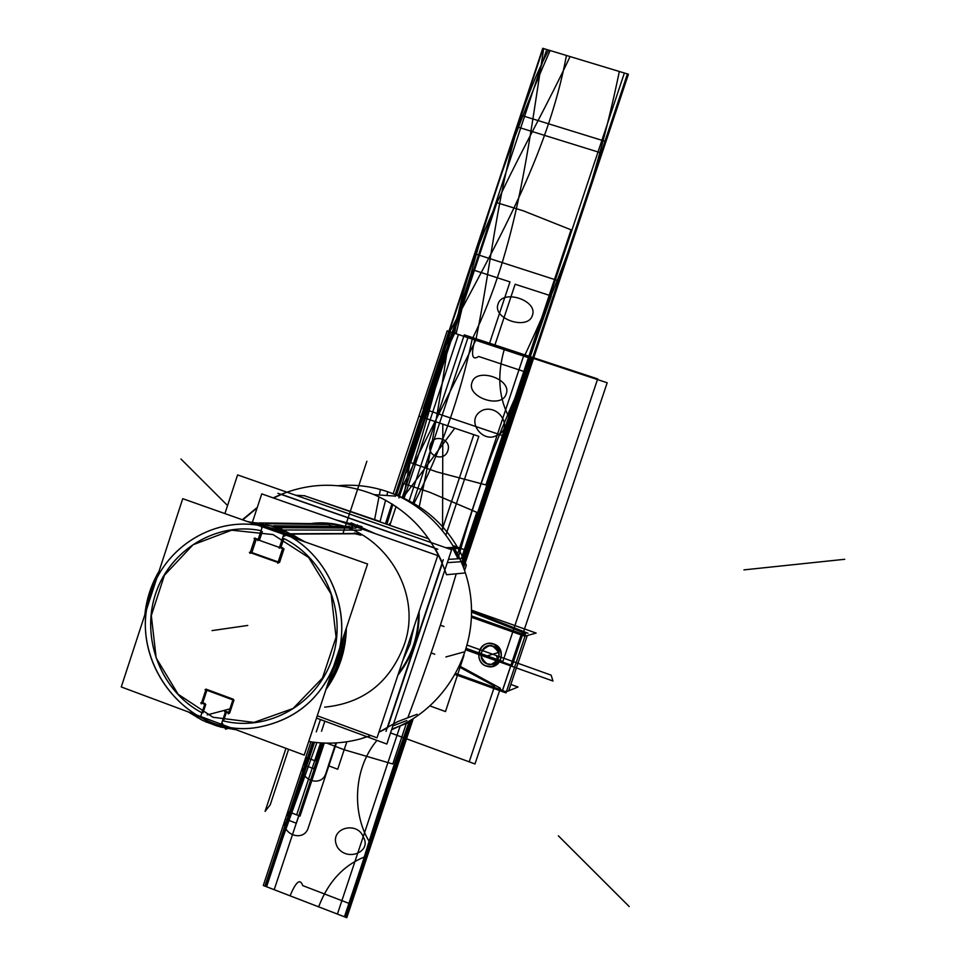 <?xml version="1.0" encoding="UTF-8"?>
<svg xmlns="http://www.w3.org/2000/svg" width="966" height="966" viewBox="0 0 966 966"><rect width="100%" height="100%" fill="white"/><g stroke="black" fill="none" stroke-linecap="round" stroke-linejoin="round"><path stroke-width="1.45" d="M200.686 716.543L121.269 686.959L182.743 498.685L367.575 564.011L304.218 755.122L221.492 724.307M200.807 716.591L221.371 724.258M226.37 712.316L223.677 720.515M223.52 720.974C268.246 731.999 317.222 704.226 332.195 658.607C347.591 613.144 325.699 559.109 283.883 538.521C325.699 559.109 347.591 613.144 332.195 658.607C317.222 704.226 268.246 731.999 223.52 720.974C268.246 731.999 317.222 704.226 332.195 658.607C347.591 613.144 325.699 559.109 283.883 538.521C325.699 559.109 347.591 613.144 332.195 658.607C317.222 704.226 268.246 731.999 223.52 720.974C268.246 731.999 317.222 704.226 332.195 658.607C347.591 613.144 325.699 559.109 283.883 538.521M283.678 539.161L280.961 547.408L283.678 539.161L280.961 547.408L283.678 539.161L280.961 547.408L282.784 548.06M284.052 548.833L279.572 562.417M278.208 561.934L251.86 552.552L278.208 561.934L251.86 552.552L278.208 561.934L251.86 552.552L256.244 539.233M256.413 538.702L258.224 539.342M259.588 539.825L262.317 531.554M261.074 530.66C216.299 521.447 169.448 550.113 155.321 594.609C140.794 638.973 161.334 691.427 201.918 712.787C161.334 691.427 140.794 638.973 155.321 594.609C169.448 550.113 216.299 521.447 261.074 530.66C216.299 521.447 169.448 550.113 155.321 594.609C140.794 638.973 161.334 691.427 201.918 712.787C161.334 691.427 140.794 638.973 155.321 594.609C169.448 550.113 216.299 521.447 261.074 530.66C216.915 521.592 170.632 549.292 155.888 592.883C140.794 636.352 159.571 688.432 198.791 711.061M203.005 712.86L205.77 704.443M204.949 703.562L202.788 702.765L204.949 703.562L202.788 702.765L204.949 703.562L202.788 702.765L206.893 690.279M207.135 689.543L233.132 699.167M233.965 700.048L229.775 712.775M228.773 712.413L226.612 711.604M417.107 714.272L397.485 721.699L417.107 714.272L397.485 721.699L378.889 732.228M464.272 573.031L446.497 574.734C433.613 536.987 409.475 510.29 374.071 494.628C409.475 510.29 433.613 536.987 446.497 574.734L464.272 573.031L446.497 574.734C433.613 536.987 409.475 510.29 374.071 494.628C339.766 481.128 306.15 482.227 273.209 497.913C306.15 482.227 339.766 481.128 374.071 494.628C339.766 481.128 306.15 482.227 273.209 497.913M370.859 735.549L361.091 738.724C343.811 743.458 326.363 744.388 308.746 741.49C326.363 744.388 343.811 743.458 361.091 738.724C343.811 743.458 326.363 744.388 308.746 741.49M242.357 519.756L257.306 507.392M460.094 561.765L459.357 561.814M458.017 558.783L452.837 548.664M304.894 495.775L303.904 495.715M361.199 530.117L281.613 529.972L271.796 526.373L286.178 532.061L299.593 539.982M217.072 726.058L202.111 720.177L188.261 711.918M144.852 614.738C146.47 599.077 151.215 584.527 159.1 571.099M249.651 522.328L269.671 525.758M224.921 513.586L237.6 474.922L451.629 549.739L386.835 744.037L316.498 718.088M378.877 732.252L387.076 728.183L378.877 732.252M387.583 727.833L442.368 563.48M442.307 562.478L435.207 548.338L442.307 562.478M434.628 547.976L281.48 494.387M281.287 494.471L273.523 498.021L281.287 494.471M257.149 507.875L242.744 519.889L257.149 507.875M339.356 521.085L356.394 525.226L372.393 532.664L356.394 525.226L339.356 521.085L356.394 525.226L355.73 526.832L356.394 525.226L339.356 521.085L356.394 525.226L355.73 526.832L356.394 525.226L372.393 532.664L356.394 525.226L355.73 526.832M418.495 613.362C418.532 635.737 411.89 655.685 398.56 673.193C411.89 655.685 418.532 635.737 418.495 613.362C418.532 635.737 411.89 655.685 398.56 673.193C411.89 655.685 418.532 635.737 418.495 613.362C418.532 635.737 411.89 655.685 398.56 673.193M349.366 526.434L273.764 525.794M343.703 636.026C342.169 653.149 336.941 668.907 328.029 683.312M236.163 729.765L220.393 727L205.263 721.662M320.422 719.537L316.293 731.878M385.543 523.403L391.942 503.866M338.136 485.693C357.698 483.99 376.643 486.936 394.997 494.532M374.615 519.587L378.998 496.814M379.348 494.99L380.399 489.484C430.474 503.153 468.884 551.743 471.396 605.561C474.065 659.38 440.424 711.302 391.737 729.366M407.833 717.786C428.349 662.833 440.919 625.449 456.23 573.804C440.919 625.449 428.349 662.833 407.833 717.786C428.349 662.833 440.919 625.449 456.23 573.804C440.919 625.449 428.349 662.833 407.833 717.786M458.439 558.746L453.271 548.64L458.439 558.746M380.097 521.495L385.603 500.159L380.097 521.495L304.471 495.751L428.747 538.811L304.471 495.751L295.717 495.232L304.471 495.751L425.595 537.676M391.81 729.125L408.268 722.725L408.69 721.457M386.014 731.371L443.237 559.7M448.417 559.374L463.1 558.457L461.784 562.405M406.795 720.551L392.896 725.864L406.795 720.551M447.318 562.659L459.78 561.789L447.318 562.659M448.985 548.809L457.727 548.471L454.37 547.299M437.815 549.243L277.918 493.3M452.619 547.505L445.942 547.746L452.619 547.505M391.58 729.825L397.449 727.06M329.78 523.838L259.166 522.932L261.991 527.895L257.789 540.634M283.364 548.857L254.058 538.448L283.364 548.857M255.072 537.941L249.989 553.385M249.397 552.335L278.691 562.767M277.761 563.287L282.869 547.794M279.21 548.241L283.412 535.466M274.887 531.252L275.672 530.008L274.887 531.252M275.902 529.646L277.556 527.025L247.586 521.592L277.556 527.025L275.902 529.646M272.81 534.536L231.671 530.189L193.043 544.764L164.437 575.217L151.312 615.559L156.178 657.967L178.118 694.24L212.967 717.267L253.998 722.411L293.109 708.464L322.463 678.047L336.071 637.174L331.121 594.09L308.661 557.503L273.293 534.717L308.661 557.503L331.121 594.09L336.071 637.174L322.463 678.047L293.109 708.464L253.998 722.411L212.967 717.267L178.118 694.24L156.178 657.967L151.312 615.559L164.437 575.217L193.043 544.764L231.671 530.189L272.81 534.536M275.395 531.433L276.179 530.201L275.395 531.433M276.421 529.827L278.087 527.219L305.171 541.95L278.087 527.219L276.421 529.827M325.953 689.543C339.078 671.334 345.888 650.782 346.383 627.912C345.888 650.782 339.078 671.334 325.953 689.543M361.091 528.704L361.996 526.639L336.216 519.986M350.429 524.973L351.081 522.811L375.508 533.763M413.931 627.043L409.958 644.322L402.81 660.442L409.97 644.298L413.943 627.006M419.135 611.43C419.606 635.411 412.53 656.638 397.92 675.125M414.052 626.68L410.043 644.25L402.737 660.635L410.043 644.25L414.052 626.68L410.043 644.25L402.737 660.635L410.043 644.25L414.052 626.68M350.018 527.714C338.052 524.405 330.493 522.98 327.329 523.427L328.887 524.019L330.444 526.82M349.269 528.076C362.238 534.258 364.194 536.154 355.102 533.763L293.169 534.065L355.102 533.763C364.194 536.154 362.238 534.258 349.269 528.076C341.276 525.637 334.828 524.309 329.925 524.091C334.828 524.309 341.276 525.637 349.269 528.076C341.276 525.637 334.828 524.309 329.925 524.091C334.828 524.309 341.276 525.637 349.269 528.076C362.238 534.258 364.194 536.154 355.102 533.763L360.789 535.164M354.353 532.966L361.429 534.923M263.489 527.219L262.39 523.681L263.489 527.219M265.771 523.717L328.585 524.453L265.771 523.717M283.098 536.565L289.86 533.775L357.263 533.486M288.532 535.164L290.718 534.427L288.532 535.164M221.335 724.343L225.682 711.133M224.619 711.652L229.292 713.391M228.278 713.898L233.168 699.058M233.567 700.145L205.021 689.579M206.12 689.06L201.254 703.864M200.759 702.801L205.42 704.528M229.932 708.887L207.231 714.9M204.985 703.453L200.65 716.639M221.951 722.628L225.609 729.161L227.565 728.593M227.734 727.7L226.672 726.529L227.734 727.7L233.108 728.63L227.734 727.7L226.672 726.529L227.734 727.7L233.108 728.63M200.868 715.987L197.269 717.629M153.087 586.857C122.537 656.059 186.957 741.9 259.769 726.951C299.46 718.571 325.59 694.228 338.148 653.922M334.115 666.105C357.335 612.202 325.047 543.085 270.335 528.233C221.661 512.584 166.176 543.037 150.974 592.786L152.048 592.701L150.974 592.786C125.689 661.42 189.505 741.236 259.794 726.939C297.009 719.332 322.523 697.041 336.337 660.08L337.46 659.826L330.324 676.369M224.39 725.381L201.411 716.82M341.662 642.197L337.46 659.826L336.337 660.08C355.295 606.938 322.801 542.602 270.359 528.233C219.511 511.787 161.793 545.935 149.175 598.86M257.693 525.166L271.603 528.245L292.964 537.639M252.561 521.833L261.738 493.88L437.743 555.571L377.03 737.819L317.259 715.782M324.697 707.136C363.083 703.308 389.479 682.817 403.897 645.674C389.479 682.817 363.083 703.308 324.697 707.136C363.083 703.308 389.479 682.817 403.897 645.674C426.404 585.215 372.164 514.999 310.714 523.596C372.164 514.999 426.404 585.215 403.897 645.674C426.404 585.215 372.164 514.999 310.714 523.596M330.915 525.83L336.808 526.868L330.915 525.83M471.48 615.91L525.419 635.048L505.991 692.863L502.103 691.535L521.507 633.72L526.168 632.464M455.228 674.558L502.115 691.475M455.795 673.531L502.489 690.364M502.561 690.388L521.181 634.94M521.157 634.783L471.432 617.141M493.083 646.169C504.433 649.744 498.19 668.315 487.142 663.871C475.827 660.297 482.034 641.762 493.083 646.169L489.52 645.662C479.221 650.347 478.436 656.421 487.142 663.871C498.19 668.315 504.433 649.744 493.083 646.169C482.034 641.762 475.827 660.297 487.142 663.871C475.827 660.297 482.034 641.762 493.083 646.169C504.433 649.744 498.19 668.315 487.142 663.871C498.19 668.315 504.433 649.744 493.083 646.169C482.034 641.762 475.827 660.297 487.142 663.871M471.529 610.174L536.142 633.068L524.816 636.22L471.432 617.274M524.2 632.996L471.541 612.094M523.21 634.264L525.709 633.587M527.279 635.543L508.84 690.424M528.04 633.273L471.541 610.862M455.71 673.676L506.136 691.849L518.005 687.019L510.845 684.447M492.394 646.037C501.535 652.847 501.161 658.957 491.283 664.367L486.478 663.702M487.552 664.101C478.267 656.844 478.87 650.71 489.376 645.699L493.481 646.423M485.62 665.803L491.718 666.625C503.588 665.514 504.65 646.556 492.986 643.827M486.429 666.033L491.839 666.576C503.793 660.201 504.445 652.678 493.807 644.02L489.484 643.368C477.361 643.344 474.777 662.483 486.429 666.033C500.171 671.563 507.923 648.452 493.807 644.02C480.054 638.526 472.35 661.577 486.429 666.033C500.171 671.563 507.923 648.452 493.807 644.02C480.054 638.526 472.35 661.577 486.429 666.033M494.338 644.322L489.339 643.404C476.818 643.392 474.741 663.4 486.973 666.298M291.804 534.065L303.022 541.189M345.611 630.255C344.729 651.301 338.426 670.332 326.677 687.369C338.426 670.332 344.729 651.301 345.611 630.255C344.729 651.301 338.426 670.332 326.677 687.369M198.755 716.832L194.407 714.212M249.409 522.244L259.299 523.174M463.704 652.026L445.894 656.952M463.74 567.465L533.256 359.243L448.876 331.374L533.256 359.243L463.74 567.465L628.419 74.237L542.747 48.3L448.876 331.374L533.256 359.243L463.74 567.465L533.256 359.243L448.876 331.374L533.256 359.243L628.419 74.237L542.747 48.3L448.876 331.374L533.256 359.243L463.74 567.465L533.256 359.243L448.876 331.374L533.256 359.243L628.419 74.237L542.747 48.3L448.876 331.374L533.256 359.243L463.74 567.465L533.256 359.243L448.876 331.374L533.256 359.243L463.74 567.465L512.101 422.625C498.999 401.482 496.367 377.151 504.216 349.656L474.801 339.935C470.865 355.319 472.157 360.825 478.665 356.466L528.656 373.045L463.74 567.465L465.153 563.238L461.881 562.103M304.471 495.751L295.717 495.232L304.471 495.751M559.362 281.046L474.632 253.708L423.217 408.751L507.247 437.151L559.362 281.046M532.423 315.339C528.136 330.819 492.165 319.009 498.045 304.109C502.26 288.653 538.291 300.354 532.423 315.339M472 382.439C476.19 367.032 512.077 378.962 506.232 393.874C501.958 409.306 466.143 397.267 472 382.439M516.738 126.739L602.047 153.22L605.948 141.543L520.577 115.147L516.738 126.739M356.019 528.112L279.379 527.69L356.019 528.112M277.797 527.678L275.708 527.665L277.797 527.678M458.85 555.824C477.796 486.562 502.598 421.031 533.256 359.243L628.419 74.237L550.101 50.522C509.251 142.63 477.929 237.044 456.121 333.765L533.256 359.243L628.419 74.237L542.747 48.3L448.876 331.374C437.006 386.219 421.43 441.704 402.134 497.816M440.774 625.364L444.022 626.523M464.706 570.206L466.349 565.267C452.185 530.829 428.18 507.162 394.357 494.266M376.933 740.391C352.059 770.095 352.107 817.2 371.234 844.55L367.466 855.828C344.838 863.87 328.561 880.871 318.635 906.832L264.925 886.124L312.682 742.081L264.925 886.124L312.682 742.081L264.925 886.124L290.078 895.82C295.982 881.584 300.185 878.179 302.72 885.593L351.286 904.273L413.231 718.764L346.806 917.7L413.231 718.764M434.772 654.223L431.524 653.052M386.811 495.51L387.777 491.766L386.811 495.51M497.611 434.917C482.565 445.012 463.475 418.483 483.362 409.91C500.303 404.682 512.946 429.206 497.611 434.917M337.605 847.52C327.112 828.405 357.565 819.989 363.385 837.244C371.982 851.312 347.748 862.203 337.605 847.52M390.554 732.916L474.982 763.961L500.412 688.227L459.611 665.997M469.198 761.836L494.604 686.138L459.164 666.938L494.604 686.138L469.198 761.836M418.978 507.983C431.524 449.323 441.8 390.554 449.83 331.688C495.135 245.364 547.662 156.661 566.438 55.473L627.429 73.935L532.29 358.929L627.429 73.935L543.713 48.59C528.317 145.781 517.378 247.694 472.217 339.078L532.29 358.929L449.83 331.688L532.29 358.929L463.173 565.943L532.29 358.929L472.217 339.078C459.925 397.28 440.375 452.354 413.545 504.3M548.628 50.075C500.328 142.147 495.703 243.915 475.779 340.261L532.435 358.978L627.586 73.984L548.628 50.075M570.061 56.571C527.69 147.23 470.454 232.359 454.672 333.294L532.435 358.978L627.586 73.984L570.061 56.571M397.823 495.763L475.779 340.261L532.435 358.978L463.269 566.173L532.435 358.978L454.672 333.294C428.976 386.146 411.975 441.245 403.667 498.589M410.816 720.225L345.116 917.048L266.592 886.764L314.505 742.311L291.164 812.72L300.015 816.149L324.274 743.071M336.458 742.902L308.275 827.753C303.771 843.137 279.742 833.984 285.332 819.059L296.369 823.237L285.332 819.059L310.931 741.828L285.332 819.059L310.931 741.828L287.82 811.537L287.953 820.049L313.769 742.226L305.944 765.797L305.787 757.344L315.097 760.822L321.086 742.902M285.96 748.324L265.095 811.392L270.202 804.871L288.593 749.302M296.369 823.237L322.982 743.011L296.369 823.237M409.862 720.781L344.439 916.782L263.295 885.496L310.931 741.828L287.82 811.537L296.659 814.869L320.591 742.878M406.312 472.809L452.8 332.666L406.312 472.809M462.34 558.505L529.283 357.939L452.8 332.666L529.283 357.939L624.374 73.018L546.732 49.508L452.8 332.666L529.283 357.939L452.8 332.666L546.732 49.508L624.374 73.018L462.34 558.505M227.565 505.544L180.968 459.019L227.565 505.544M743.929 569.88L844.731 559.29L743.929 569.88M463.414 566.559L532.689 359.062L449.444 331.567L398.439 496.053M316.896 742.564L265.469 886.329L346.251 917.483L412.434 719.247M629.216 906.555L558.348 835.807L629.216 906.555M462.231 563.516C483.314 494.858 506.8 426.694 532.689 359.062L449.444 331.567L395.348 494.689M313.274 742.154L265.469 886.329L346.251 917.483C365.136 851.626 386.183 786.155 409.391 721.059M212.037 630.605L247.743 625.449L212.037 630.605M337.508 659.693L338.873 660.007L337.508 659.693M461.362 558.565L476.793 512.33L429.761 492.286L403.691 483.568L398.91 497.973M396.06 506.546L389.998 524.816M324.866 721.179L321.533 731.202M326.858 743.132L344.186 749.749L392.8 763.997L406.324 723.486M410.635 462.642L436.572 471.819L485.934 484.932L571.075 229.823L523.343 210.829L496.85 202.715L410.635 462.642M342.954 533.546L366.875 461.229M462.412 563.951L485.306 500.002C505.194 431.657 527.195 363.639 551.32 295.958L515.144 284.233L494.447 346.432L449.721 331.652L395.625 494.797M356.49 527.098L357.372 524.828M512.209 665.538L607.191 382.765L468.208 336.868L412.772 503.805L468.208 336.868L607.191 382.765L512.209 665.538L466.071 649.031L512.209 665.538M372.393 532.664L356.394 525.226M462.038 563.045L466.409 550.354L453.477 545.778M465.817 649.84L552.987 681.03L551.103 675.137L467.17 645.131L551.103 675.137L552.987 681.03L465.817 649.84L498.239 661.444L496.379 655.564L467.182 645.131L496.379 655.564L498.239 661.444L465.817 649.84M335.89 742.939L328.331 765.676L337.702 769.238L346.83 741.779M313.769 742.226L308.42 758.334L303.312 764.806L313.95 768.779L322.511 742.987L313.95 768.779L303.312 764.806C297.818 779.502 321.473 788.377 325.904 773.247L335.975 742.926M463.245 566.112L532.399 358.966L489.098 344.657L509.988 281.891L472.253 269.659C451.062 338.015 428.059 405.382 403.269 471.758L395.348 496.391M392.86 504.445L387.04 523.777M462.303 558.517L465.069 549.883L453.525 545.862M389.624 523.548L389.274 524.562M463.366 566.438L532.604 359.026L449.516 331.592L395.42 494.713M463.209 566.016L532.338 358.941L449.782 331.676L395.686 494.821M313.37 742.166L265.553 886.353L346.178 917.458L412.325 719.32M313.648 742.202L265.807 886.462L345.913 917.35L411.951 719.549M457.703 553.482L523.572 356.043L458.439 334.538L403.945 498.734M463.451 566.68L532.761 359.086L449.371 331.543L395.275 494.652M462.726 564.748L531.517 358.676L450.591 331.942L396.471 495.16M322.885 743.011L274.199 889.698L337.412 914.077L400.19 725.864M313.201 742.154L265.396 886.305L346.323 917.519L412.542 719.187M462.303 563.685L530.817 358.446L447.198 330.819L393.174 493.783M533.256 359.243L524.309 356.285C567.247 265.638 598.92 170.704 619.327 71.484L542.747 48.3L448.876 331.374L533.256 359.243L628.419 74.237L542.747 48.3L448.876 331.374L533.256 359.243L448.876 331.374L542.747 48.3L448.876 331.374L533.256 359.243L628.419 74.237L542.747 48.3L628.419 74.237L533.256 359.243L448.876 331.374L533.256 359.243M264.925 886.124L346.806 917.7L264.925 886.124M203.536 717.605L222.868 724.814M329.913 677.613L337.774 659.754L329.913 677.613L337.774 659.754L342.181 640.615M293.797 537.929C282.47 531.167 270.359 526.893 257.475 525.093C270.359 526.893 282.47 531.167 293.797 537.929C282.47 531.167 270.359 526.893 257.475 525.093M442.162 529.694L473.811 434.652L418.942 416.068L442.814 424.146L442.573 530.189M430.329 444.734C433.722 433.07 452.076 439.301 447.826 450.687C444.408 462.364 426.091 456.085 430.329 444.734M446.05 534.645L478.81 436.342L454.781 428.204L402.665 498.082M430.16 705.989L445.495 711.568L463.946 655.443M463.499 566.788L532.834 359.111L449.299 331.519L395.203 494.628M543.17 48.433L449.299 331.519L532.834 359.111L627.985 74.104L543.17 48.433M502.851 661.481L597.688 378.913L464.272 334.864L408.944 501.487L464.272 334.864L597.688 378.913L502.851 661.481L466.264 648.391L502.851 661.481M498.794 652.412L484.473 656.723L498.794 652.412M366.633 736.587L361.091 738.724M394.551 496.053L374.071 494.628M352.59 526.989L275.733 526.41L352.59 526.989M276.771 528.269L277.375 528.269M270.359 528.233L271.603 528.245"/></g></svg>
